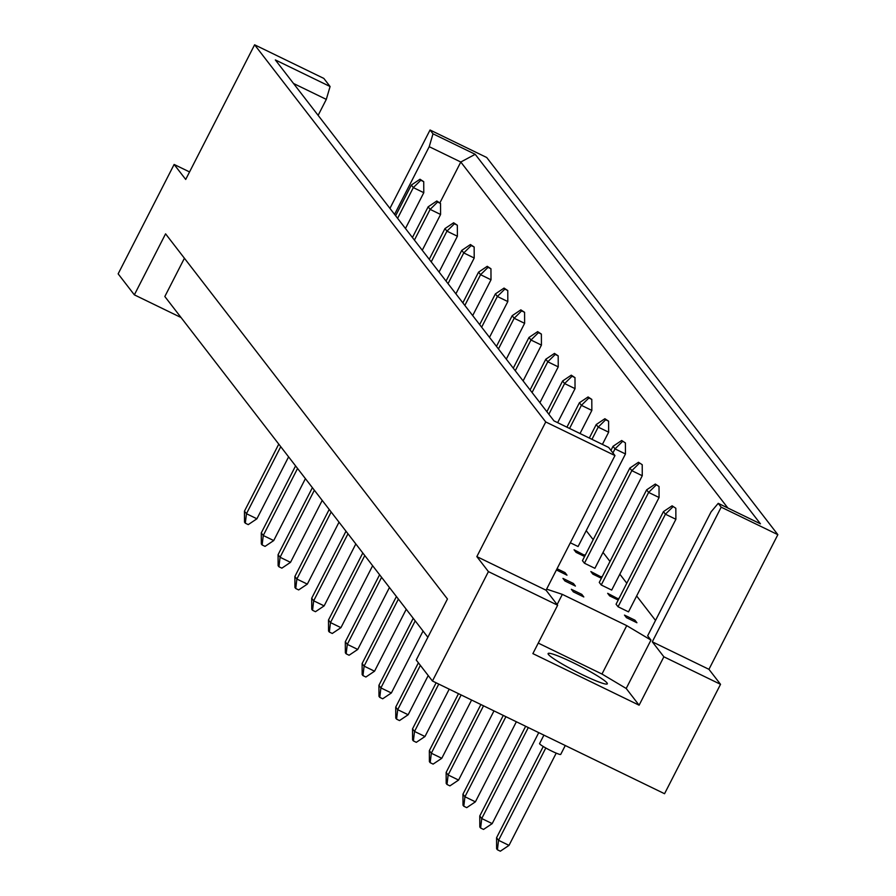 <?xml version="1.0" encoding="UTF-8"?>
<svg xmlns="http://www.w3.org/2000/svg" width="896" height="896" viewBox="0 0 896 896"><rect width="100%" height="100%" fill="white"/><g stroke="black" fill="none" stroke-linecap="round" stroke-linejoin="round"><path stroke-width="1.34" d="M573.082 662.682A33.253 3.304 -152.9 0 1 607.32 683.838A33.253 3.304 -152.9 0 1 582.344 674.688A33.253 3.304 -152.9 0 1 548.117 653.542A33.253 3.304 -152.9 0 1 573.082 662.682M488.421 571.614L557.637 605.226L546.056 590.218L476.84 556.606L488.421 571.614L432.443 681.016L664.552 793.722L720.53 684.32L708.949 669.323L652.288 641.805L721.19 507.158L718.234 503.328L711.088 511.84L647.651 635.802L650.966 640.091L626.741 625.643L562.341 594.373L546.616 589.131M562.957 578.413L564.939 580.978L575.4 586.062L573.418 583.486L562.957 578.413M663.443 511.627L616.067 604.206L618.061 606.771L628.51 611.856L675.886 519.277L665.426 514.203L663.443 511.627L672.112 505.814L675.83 508.267L672.112 505.814M624.478 615.093L626.461 617.658L636.91 622.742L634.928 620.166L624.478 615.093M571.357 589.299L573.35 591.864L583.8 596.949L581.818 594.373L571.357 589.299M586.219 530.645L593.197 539.683M603.03 552.418L609.997 561.456M619.83 574.19L626.808 583.229M636.642 595.963L655.525 620.424M618.677 599.11L607.667 593.32L609.65 595.885L618.206 600.04M646.632 489.854L599.267 582.434L601.25 584.998L611.699 590.083L659.075 497.504L648.626 492.43L646.632 489.854L655.301 484.042L659.019 486.494L655.301 484.042M601.866 577.338L590.856 571.547L592.85 574.112L601.395 578.267M629.832 468.082L582.456 560.661L584.438 563.226L594.899 568.31L642.264 475.731L631.814 470.658L629.832 468.082L638.49 462.269L642.219 464.722L638.49 462.269M585.066 555.565L574.056 549.774L576.038 552.339L584.584 556.494M570.338 542.774L578.088 546.538L625.464 453.958L615.003 448.885L613.021 446.309L621.69 440.496L625.408 442.949L621.69 440.496M556.427 569.957L566.989 575.176L565.006 572.6L557.054 568.736M557.637 605.226L532.874 653.61L639.106 705.197L663.869 656.802L652.288 641.805M663.869 656.802L720.53 684.32M553.963 420.874L275.341 59.931L330.086 86.52L323.826 78.411L254.61 44.8L545.742 421.96L614.958 455.571L608.698 447.462L553.963 420.874M389.939 208.387L430.046 129.998L433.003 133.818L475.205 154.302L760.435 523.824L718.234 503.328M708.949 669.323L777.851 534.666L721.19 507.158M777.851 534.666L486.718 157.506L430.046 129.998M189.549 171.942L174.126 164.45L185.707 179.446L254.61 44.8M546.056 590.218L614.958 455.571M476.84 556.606L545.742 421.96M174.126 164.45L118.149 273.851L134.355 294.851L181.048 317.531M134.355 294.851L165.581 233.845L447.451 598.998L416.226 660.016L432.443 681.016M184.419 258.25L164.83 296.52L427.862 637.269M727.866 508.01L460.79 162.019L429.218 146.686L433.003 133.818M439.97 202.709L460.79 162.019L475.205 154.302M639.106 705.197L626.203 688.475L650.966 640.091M318.125 115.36L326.301 99.389L293.496 83.462M330.086 86.52L326.301 99.389M394.565 214.39L429.218 146.686M557.122 604.554L562.341 594.373M626.203 688.475L601.978 674.038L538.261 643.093M601.978 674.038L626.741 625.643M581.818 594.373L581.157 595.661M634.928 620.166L634.267 621.454M618.128 598.394L617.467 599.682M601.317 576.621L600.656 577.909M584.506 554.848L583.856 556.136M573.418 583.486L572.757 584.774M565.006 572.6L564.346 573.888M565.275 745.517L560.728 754.398A11.872 1.176 -152.9 0 1 551.813 751.128A11.872 1.176 -152.9 0 1 539.582 743.579L543.906 735.134M543.256 746.502L496.563 837.738L498.546 840.302L545.787 747.992M497.414 849.778L498.546 840.302L509.006 845.387L500.338 851.2L497.414 849.778L496.619 848.747L496.563 837.738M509.006 845.387L556.214 753.133M672.896 506.845L665.426 514.203L618.061 606.771M675.83 508.267L675.886 519.277M525.65 726.275L479.763 815.965L481.746 818.53L528.293 727.563M480.603 828.005L481.746 818.53L492.195 823.614L483.538 829.427L480.603 828.005L479.808 826.974L479.763 815.965M492.195 823.614L538.754 732.637M656.096 485.072L648.626 492.43L601.25 584.998M659.019 486.494L659.075 497.504M503.272 715.411L462.952 794.192L464.934 796.757L505.915 716.688M463.803 806.232L464.934 796.757L475.395 801.842L466.726 807.654L463.803 806.232L463.008 805.202L462.952 794.192M475.395 801.842L516.365 721.773M639.285 463.299L631.814 470.658L584.438 563.226M642.219 464.722L642.264 475.731M480.883 704.536L446.141 772.419L448.134 774.984L483.526 705.824M446.992 784.459L448.134 774.984L458.584 780.069L449.915 785.882L446.992 784.459L446.197 783.429L446.141 772.419M458.584 780.069L493.987 710.898M622.485 441.526L615.003 448.885L612.931 452.939M625.408 442.949L625.464 453.958M613.021 446.309L610.949 450.363M458.494 693.672L429.341 750.646L431.323 753.222L461.138 694.949M430.181 762.686L431.323 753.222L441.784 758.296L433.115 764.109L430.181 762.686L429.397 761.656L429.341 750.646M441.784 758.296L471.598 700.022M605.674 419.754L608.608 421.176L604.878 418.723L605.674 419.754L598.203 427.112L596.221 424.536L604.878 418.723M608.608 421.176L608.653 432.186L598.203 427.112L591.954 439.331M596.221 424.536L589.31 438.043M602.403 444.405L608.653 432.186M436.117 682.797L412.53 728.874L414.523 731.45L438.76 684.085M413.381 740.914L414.523 731.45L424.973 736.523L416.304 742.336L413.381 740.914L412.586 739.883L412.53 728.874M424.973 736.523L449.21 689.158M588.874 397.981L591.797 399.403L588.078 396.95L588.874 397.981L581.392 405.339L579.41 402.763L588.078 396.95M591.797 399.403L591.853 410.413L581.392 405.339L569.565 428.456M579.41 402.763L566.922 427.168M580.026 433.53L591.853 410.413M418.387 662.816L395.73 707.101L397.712 709.677L420.37 665.381M396.57 719.141L397.712 709.677L408.162 714.75L399.504 720.563L396.57 719.141L395.774 718.11L395.73 707.101M408.162 714.75L428.221 675.55M572.062 376.208L574.986 377.63L571.267 375.178L572.062 376.208L564.592 383.566L562.598 381.002L571.267 375.178M574.986 377.63L575.042 388.64L564.592 383.566L548.867 414.288M562.598 381.002L546.885 411.712M557.637 422.666L575.042 388.64M413.224 618.296L378.918 685.328L380.901 687.904L415.206 620.872M379.77 697.368L380.901 687.904L391.362 692.978L382.693 698.79L379.77 697.368L378.974 696.338L378.918 685.328M391.362 692.978L423.058 631.042M555.251 354.435L558.186 355.858L554.467 353.405L555.251 354.435L547.781 361.794L545.798 359.229L554.467 353.405M558.186 355.858L558.242 366.867L547.781 361.794L532.067 392.515M545.798 359.229L530.074 389.939M539.907 402.685L558.242 366.867M396.413 596.523L362.118 663.555L364.101 666.131L398.395 599.099M362.958 675.595L364.101 666.131L374.55 671.205L365.893 677.018L362.958 675.595L362.163 674.576L362.118 663.555M374.55 671.205L406.246 609.269M538.451 332.662L541.374 334.085L537.656 331.632L538.451 332.662L530.97 340.021L528.987 337.456L537.656 331.632M541.374 334.085L541.43 345.094L530.97 340.021L515.256 370.742M528.987 337.456L513.274 368.166M523.107 380.912L541.43 345.094M379.602 574.75L345.307 641.782L347.29 644.358L381.595 577.326M346.158 653.822L347.29 644.358L357.75 649.432L349.082 655.245L346.158 653.822L345.363 652.803L345.307 641.782M357.75 649.432L389.446 587.496M521.64 310.89L524.574 312.312L520.845 309.859L521.64 310.89L514.17 318.248L512.187 315.683L520.845 309.859M524.574 312.312L524.619 323.333L514.17 318.248L498.445 348.97M512.187 315.683L496.462 346.394M506.296 359.139L524.619 323.333M362.802 552.978L328.496 620.01L330.49 622.586L364.784 555.554M329.347 632.05L330.49 622.586L340.939 627.659L332.27 633.472L329.347 632.05L328.552 631.03L328.496 620.01M340.939 627.659L372.635 565.723M504.84 289.117L507.763 290.539L504.045 288.086L504.84 289.117L497.358 296.475L495.376 293.91L504.045 288.086M507.763 290.539L507.819 301.56L497.358 296.475L481.645 327.197M495.376 293.91L479.662 324.621M489.496 337.366L507.819 301.56M345.99 531.205L311.696 598.237L313.678 600.813L347.984 533.781M312.536 610.277L313.678 600.813L324.139 605.886L315.47 611.699L312.536 610.277L311.752 609.258L311.696 598.237M324.139 605.886L355.824 543.95M488.029 267.344L490.952 268.766L487.234 266.314L488.029 267.344L480.558 274.702L478.565 272.138L487.234 266.314M490.952 268.766L491.008 279.787L480.558 274.702L464.834 305.424M478.565 272.138L462.851 302.848M472.685 315.594L491.008 279.787M329.19 509.443L294.885 576.464L296.867 579.04L331.173 512.008M295.736 588.504L296.867 579.04L307.328 584.114L298.659 589.926L295.736 588.504L294.941 587.485L294.885 576.464M307.328 584.114L339.024 522.178M471.218 245.571L474.152 246.994L470.434 244.541L471.218 245.571L463.747 252.93L461.765 250.365L470.434 244.541M474.152 246.994L474.208 258.014L463.747 252.93L448.034 283.651M461.765 250.365L446.04 281.075M455.885 293.821L474.208 258.014M312.379 487.67L278.085 554.691L280.067 557.267L314.362 490.235M278.925 566.742L280.067 557.267L290.517 562.341L281.859 568.154L278.925 566.742L278.13 565.712L278.085 554.691M290.517 562.341L322.213 500.405M454.418 223.798L457.341 225.221L453.622 222.768L454.418 223.798L446.947 231.157L444.954 228.592L453.622 222.768M457.341 225.221L457.397 236.242L446.947 231.157L431.222 261.878M444.954 228.592L429.24 259.302M439.074 272.048L457.397 236.242M295.579 465.898L261.274 532.918L263.256 535.494L297.562 468.462M262.125 544.97L263.256 535.494L273.717 540.568L265.048 546.381L262.125 544.97L261.33 543.939L261.274 532.918M273.717 540.568L305.413 478.632M437.606 202.026L440.541 203.448L436.811 200.995L437.606 202.026L430.136 209.384L428.154 206.819L436.811 200.995M440.541 203.448L440.586 214.469L430.136 209.384L414.411 240.106M428.154 206.819L412.429 237.53M422.262 250.275L440.586 214.469M278.768 444.125L244.462 511.146L246.456 513.722L280.75 446.69M245.314 523.197L246.456 513.722L256.906 518.795L248.237 524.619L245.314 523.197L244.518 522.166L244.462 511.146M256.906 518.795L288.602 456.859M420.806 180.253L423.73 181.675L420.011 179.234L420.806 180.253L413.325 187.611L411.342 185.046L420.011 179.234M423.73 181.675L423.786 192.696L413.325 187.611L397.611 218.333M411.342 185.046L395.629 215.757M405.462 228.502L423.786 192.696"/></g></svg>
